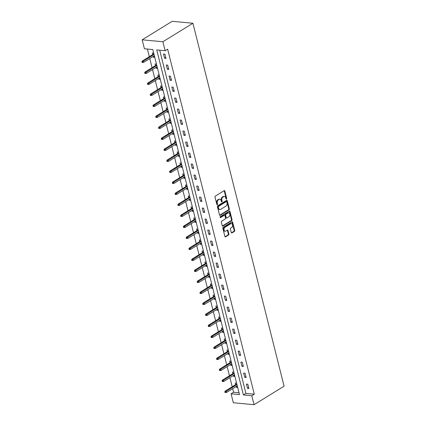 <?xml version="1.0" encoding="UTF-8"?>
<svg xmlns="http://www.w3.org/2000/svg" width="426" height="426" viewBox="0 0 426 426"><rect width="100%" height="100%" fill="white"/><g stroke="black" fill="none" stroke-linecap="round" stroke-linejoin="round"><path stroke-width="0.64" d="M226.467 199.102A0.532 0.362 95.4 0 0 226.691 198.404L224.843 191.05A0.756 0.517 95.4 0 0 224.177 190.656L215.338 196.109A0.756 0.517 95.4 0 0 215.018 197.105L216.866 204.459A0.532 0.362 95.4 0 0 217.553 204.038L217.313 203.085A2.423 1.661 95.4 0 1 218.33 199.9L219.065 199.448A2.423 1.661 95.4 0 1 219.848 199.246A2.423 1.661 95.4 0 1 221.195 200.694L221.435 201.642A0.532 0.362 95.4 0 0 222.122 201.221L221.882 200.268A2.423 1.661 95.4 0 1 222.899 197.084L223.634 196.631A2.423 1.661 95.4 0 1 224.417 196.434A2.423 1.661 95.4 0 1 225.764 197.877L226.004 198.825A0.532 0.362 95.4 0 0 226.467 199.102M226.036 198.921A0.532 0.362 95.4 0 0 226.131 198.351L224.284 190.997A0.756 0.517 95.4 0 0 224.129 190.688M216.898 204.555A0.532 0.362 95.4 0 0 216.994 203.985L216.754 203.032L217.313 203.085M221.467 201.738A0.532 0.362 95.4 0 0 221.563 201.168L221.323 200.215L221.882 200.268M231.265 232.537A0.756 0.517 95.4 0 0 231.93 232.931L234.412 231.398A0.756 0.517 95.4 0 0 234.726 230.402L232.676 222.234A0.756 0.517 95.4 0 0 232.01 221.845L223.171 227.298A0.756 0.517 95.4 0 0 222.851 228.293L224.907 236.462A0.756 0.517 95.4 0 0 225.572 236.851L228.565 235.003A0.756 0.517 95.4 0 0 228.884 234.007L228.006 230.514A0.756 0.517 95.4 0 0 227.34 230.125L225.855 231.041A2.023 1.385 95.4 0 1 225.2 231.206A2.023 1.385 95.4 0 1 224.001 229.539A2.023 1.385 95.4 0 1 224.923 227.335L230.743 223.746A2.023 1.385 95.4 0 1 231.398 223.581A2.023 1.385 95.4 0 1 232.596 225.248A2.023 1.385 95.4 0 1 231.675 227.452L230.706 228.048A0.756 0.517 95.4 0 0 230.386 229.044L231.265 232.537M159.697 50.199L245.909 393.411L254.306 394.199L251.803 395.743L254.056 404.7L284.078 386.19L192.914 23.244L172.189 21.3L142.167 39.81L144.419 48.766L152.817 49.554L239.487 394.588L231.084 393.8L233.336 402.756L254.056 404.7M254.306 394.199L167.642 49.171L165.139 50.71L162.892 41.753L192.914 23.244M229.002 209.869A0.756 0.517 95.4 0 0 229.321 208.873L227.271 200.705A0.756 0.517 95.4 0 0 226.605 200.316L217.761 205.769A0.756 0.517 95.4 0 0 217.446 206.759L219.496 214.933A0.756 0.517 95.4 0 0 220.162 215.322L229.002 209.869L228.442 209.816A0.756 0.517 95.4 0 0 228.762 208.82L226.707 200.651A0.756 0.517 95.4 0 0 226.552 200.348M229.971 211.472L232.026 219.64A0.756 0.517 95.4 0 1 231.707 220.636L222.867 226.084A0.756 0.517 95.4 0 1 222.202 225.695L221.323 222.202A0.756 0.517 95.4 0 1 221.642 221.206L225.226 218.996A0.756 0.517 95.4 0 0 225.546 218L224.96 215.678A0.756 0.517 95.4 0 0 224.294 215.29L220.561 217.59A0.532 0.362 95.4 0 1 220.322 216.621L229.305 211.083A0.756 0.517 95.4 0 1 229.971 211.472L229.412 211.418L231.462 219.587L232.026 219.64M163.525 54.017L164.59 58.25L165.991 58.378L164.926 54.15L163.525 54.017M166.289 65.018L167.354 69.252L168.755 69.385L167.69 65.151L166.289 65.018M169.053 76.025L170.118 80.253L171.518 80.386L170.453 76.153L169.053 76.025M171.816 87.026L172.881 91.255L174.282 91.388L173.217 87.154L171.816 87.026M174.58 98.028L175.645 102.261L177.046 102.389L175.981 98.161L174.58 98.028M177.344 109.029L178.409 113.263L179.809 113.396L178.744 109.162L177.344 109.029M180.107 120.031L181.172 124.264L182.573 124.397L181.508 120.164L180.107 120.031M182.871 131.038L183.936 135.266L185.337 135.399L184.272 131.165L182.871 131.038M185.635 142.039L186.7 146.272L188.1 146.4L187.035 142.172L185.635 142.039M188.398 153.04L189.464 157.274L190.864 157.402L189.799 153.174L188.398 153.04M191.162 164.042L192.227 168.275L193.628 168.408L192.563 164.175L191.162 164.042M193.926 175.049L194.991 179.277L196.391 179.41L195.326 175.177L193.926 175.049M196.69 186.05L197.755 190.278L199.155 190.411L198.09 186.178L196.69 186.05M199.453 197.052L200.518 201.285L201.919 201.413L200.854 197.185L199.453 197.052M202.217 208.053L203.282 212.286L204.682 212.42L203.617 208.186L202.217 208.053M204.981 219.055L206.046 223.288L207.446 223.421L206.381 219.188L204.981 219.055M207.744 230.061L208.809 234.289L210.21 234.422L209.145 230.189L207.744 230.061M210.508 241.063L211.573 245.296L212.973 245.424L211.908 241.191L210.508 241.063M213.272 252.064L214.337 256.298L215.737 256.425L214.672 252.197L213.272 252.064M216.035 263.066L217.1 267.299L218.501 267.432L217.436 263.199L216.035 263.066M218.799 274.067L219.864 278.3L221.264 278.434L220.199 274.2L218.799 274.067M221.563 285.074L222.628 289.302L224.028 289.435L222.963 285.202L221.563 285.074M224.326 296.075L225.391 300.309L226.792 300.437L225.727 296.208L224.326 296.075M227.09 307.077L228.155 311.31L229.555 311.443L228.49 307.21L227.09 307.077M229.854 318.078L230.919 322.312L232.319 322.445L231.254 318.211L229.854 318.078M232.617 329.085L233.682 333.313L235.083 333.446L234.018 329.213L232.617 329.085M235.381 340.086L236.446 344.32L237.846 344.448L236.781 340.214L235.381 340.086M238.145 351.088L239.21 355.321L240.61 355.449L239.545 351.221L238.145 351.088M240.908 362.089L241.973 366.323L243.374 366.456L242.309 362.222L240.908 362.089M243.672 373.091L244.737 377.324L246.137 377.457L245.072 373.224L243.672 373.091M246.436 384.098L247.501 388.326L248.901 388.459L247.836 384.225L246.436 384.098M147.38 49.043L149.297 56.685M149.771 58.575L152.061 67.686M152.535 69.576L154.824 78.688M155.298 80.578L157.588 89.694M158.062 91.585L160.352 100.696M160.826 102.586L163.115 111.697M163.589 113.588L165.879 122.699M166.353 124.589L168.643 133.705M169.117 135.59L171.406 144.707M171.88 146.597L174.17 155.708M174.644 157.599L176.934 166.71M177.408 168.6L179.697 177.711M180.171 179.602L182.461 188.718M182.935 190.608L185.225 199.719M185.699 201.61L187.988 210.721M188.462 212.611L190.752 221.722M191.226 223.613L193.516 232.729M193.99 234.614L196.28 243.731M196.753 245.621L199.043 254.732M199.517 256.622L201.807 265.733M202.281 267.624L204.571 276.735M205.044 278.625L207.334 287.742M207.808 289.627L210.098 298.743M210.572 300.634L212.862 309.745M213.335 311.635L215.625 320.746M216.099 322.636L218.389 331.753M218.863 333.638L221.153 342.754M221.626 344.645L223.916 353.756M224.39 355.646L226.68 364.757M227.154 366.648L229.444 375.759M229.918 377.649L232.207 386.765M232.681 388.65L233.586 392.255L239.029 392.767M153.706 53.096L152.327 52.968L152.732 54.571M153.206 56.456L153.392 57.196L154.771 57.329M156.47 64.097L155.091 63.969L155.495 65.572M155.969 67.462L156.156 68.203L157.535 68.33M159.233 75.104L157.854 74.971L158.259 76.573M158.733 78.464L158.919 79.204L160.298 79.332M161.997 86.105L160.618 85.972L161.023 87.575M161.497 89.465L161.683 90.206L163.062 90.333M164.761 97.107L163.382 96.979L163.786 98.576M164.26 100.467L164.447 101.207L165.826 101.34M167.525 108.108L166.145 107.98L166.55 109.583M167.024 111.474L167.21 112.214L168.59 112.342M170.288 119.11L168.909 118.982L169.314 120.585M169.788 122.475L169.974 123.215L171.353 123.343M173.052 130.116L171.673 129.983L172.077 131.586M172.551 133.476L172.738 134.217L174.117 134.344M175.816 141.118L174.436 140.99L174.841 142.588M175.315 144.478L175.501 145.218L176.881 145.351M178.579 152.119L177.2 151.991L177.605 153.594M178.079 155.479L178.265 156.22L179.644 156.353M181.343 163.121L179.964 162.993L180.368 164.596M180.842 166.486L181.029 167.226L182.408 167.354M184.107 174.127L182.727 173.994L183.132 175.597M183.606 177.488L183.792 178.228L185.172 178.356M186.87 185.129L185.491 184.996L185.896 186.599M186.37 188.489L186.556 189.229L187.935 189.357M189.634 196.13L188.255 196.003L188.659 197.6M189.133 199.49L189.32 200.231L190.699 200.364M192.398 207.132L191.018 207.004L191.423 208.607M191.897 210.492L192.083 211.237L193.463 211.365M195.161 218.133L193.782 218.005L194.187 219.608M194.661 221.499L194.847 222.239L196.226 222.367M197.925 229.14L196.546 229.007L196.95 230.61M197.424 232.5L197.611 233.24L198.99 233.368M200.689 240.142L199.309 240.014L199.714 241.611M200.188 243.502L200.374 244.242L201.754 244.375M203.452 251.143L202.073 251.015L202.478 252.618M202.952 254.503L203.138 255.243L204.517 255.376M206.216 262.144L204.837 262.017L205.241 263.619M205.715 265.51L205.902 266.25L207.281 266.378M208.98 273.146L207.6 273.018L208.005 274.621M208.479 276.511L208.665 277.251L210.045 277.379M211.743 284.153L210.364 284.02L210.769 285.622M211.243 287.513L211.429 288.253L212.808 288.381M214.507 295.154L213.128 295.026L213.532 296.624M214.006 298.514L214.193 299.254L215.572 299.387M217.271 306.156L215.891 306.028L216.296 307.631M216.77 309.516L216.956 310.261L218.336 310.389M220.034 317.157L218.655 317.029L219.06 318.632M219.534 320.522L219.72 321.263L221.099 321.39M222.798 328.164L221.419 328.031L221.824 329.633M222.297 331.524L222.484 332.264L223.863 332.392M225.562 339.165L224.182 339.032L224.587 340.635M225.061 342.525L225.248 343.265L226.627 343.399M228.325 350.167L226.946 350.039L227.351 351.636M227.825 353.527L228.011 354.267L229.39 354.4M231.089 361.168L229.71 361.04L230.115 362.643M230.588 364.534L230.775 365.274L232.154 365.401M233.853 372.17L232.474 372.042L232.878 373.645M233.352 375.535L233.539 376.275L234.918 376.403M236.616 383.176L235.237 383.043L235.642 384.646M236.116 386.536L236.302 387.277L237.681 387.404M233.586 392.255L231.084 393.8M165.139 50.71L156.741 49.922L243.406 394.955L251.803 395.743M162.892 41.753L142.167 39.81M245.909 393.411L243.406 394.955M153.392 57.196L154.558 56.477M164.59 58.25L165.773 57.521M167.354 69.252L168.536 68.522M156.156 68.203L157.322 67.478M170.118 80.253L171.3 79.524M158.919 79.204L160.085 78.485M172.881 91.255L174.064 90.525M161.683 90.206L162.849 89.487M175.645 102.261L176.827 101.532M164.447 101.207L165.613 100.488M178.409 113.263L179.591 112.533M167.21 112.214L168.376 111.49M181.172 124.264L182.355 123.535M169.974 123.215L171.14 122.496M183.936 135.266L185.118 134.536M172.738 134.217L173.904 133.498M186.7 146.272L187.882 145.538M175.501 145.218L176.668 144.499M189.464 157.274L190.646 156.544M178.265 156.22L179.431 155.501M192.227 168.275L193.409 167.546M181.029 167.226L182.195 166.502M194.991 179.277L196.173 178.547M183.792 178.228L184.959 177.509M197.755 190.278L198.937 189.549M186.556 189.229L187.722 188.51M200.518 201.285L201.7 200.555M189.32 200.231L190.486 199.512M203.282 212.286L204.464 211.557M192.083 211.237L193.25 210.513M206.046 223.288L207.228 222.558M194.847 222.239L196.013 221.52M208.809 234.289L209.991 233.56M197.611 233.24L198.777 232.521M211.573 245.296L212.755 244.561M200.374 244.242L201.541 243.523M214.337 256.298L215.519 255.568M203.138 255.243L204.304 254.524M217.1 267.299L218.282 266.57M205.902 266.25L207.068 265.526M219.864 278.3L221.046 277.571M208.665 277.251L209.832 276.533M222.628 289.302L223.81 288.572M211.429 288.253L212.595 287.534M225.391 300.309L226.573 299.579M214.193 299.254L215.359 298.535M228.155 311.31L229.337 310.581M216.956 310.261L218.123 309.537M230.919 322.312L232.101 321.582M219.72 321.263L220.886 320.544M233.682 333.313L234.864 332.584M222.484 332.264L223.65 331.545M236.446 344.32L237.628 343.585M225.248 343.265L226.414 342.547M239.21 355.321L240.392 354.592M228.011 354.267L229.177 353.548M241.973 366.323L243.155 365.593M230.775 365.274L231.941 364.549M244.737 377.324L245.919 376.595M233.539 376.275L234.705 375.556M247.501 388.326L248.683 387.596M236.302 387.277L237.468 386.558M224.417 196.434L223.858 196.381A2.423 1.661 95.4 0 0 223.075 196.578L223.634 196.631M221.323 200.215A2.423 1.661 95.4 0 1 222.34 197.03L223.075 196.578M219.848 199.246L219.289 199.198A2.423 1.661 95.4 0 0 218.506 199.395L219.065 199.448M216.754 203.032A2.423 1.661 95.4 0 1 217.771 199.847L218.506 199.395M219.651 215.236L228.442 209.816M226.77 201.892A0.532 0.362 95.4 0 0 226.307 201.62L218.549 206.402A0.532 0.362 95.4 0 0 218.325 207.1L218.575 208.101A2.423 1.661 95.4 0 0 219.922 209.549A2.423 1.661 95.4 0 0 220.705 209.347L226.009 206.077A2.423 1.661 95.4 0 0 227.026 202.893L226.77 201.892M226.078 201.599A0.532 0.362 95.4 0 0 225.748 201.567L226.307 201.62M219.922 209.549L219.363 209.496A2.423 1.661 95.4 0 1 218.016 208.053L217.766 207.047A0.532 0.362 95.4 0 1 217.984 206.349L225.748 201.567M222.356 226.004L231.148 220.583A0.756 0.517 95.4 0 0 231.462 219.587M224.539 215.231L223.98 215.178A0.756 0.517 95.4 0 0 223.735 215.236L220.146 217.452M228.948 216.701A2.023 1.385 95.4 0 0 229.87 214.496A2.023 1.385 95.4 0 0 228.671 212.83A2.023 1.385 95.4 0 0 228.016 212.995L225.966 214.262A0.756 0.517 95.4 0 0 225.647 215.258L226.233 217.574A0.756 0.517 95.4 0 0 226.898 217.963L228.948 216.701M228.671 212.83L228.112 212.776A2.023 1.385 95.4 0 0 227.457 212.941L228.016 212.995M226.653 218.027L226.089 217.974A0.756 0.517 95.4 0 1 225.668 217.521L225.088 215.205A0.756 0.517 95.4 0 1 225.407 214.209L227.457 212.941M229.412 211.418A0.756 0.517 95.4 0 0 229.257 211.11M231.398 223.581L230.839 223.528A2.023 1.385 95.4 0 0 230.184 223.693L230.743 223.746M225.2 231.206L224.64 231.153A2.023 1.385 95.4 0 1 223.442 229.486A2.023 1.385 95.4 0 1 224.364 227.282L230.184 223.693M225.061 236.765L228.006 234.95A0.756 0.517 95.4 0 0 228.325 233.954L227.447 230.461A0.756 0.517 95.4 0 0 227.292 230.152M231.419 232.846L233.853 231.35A0.756 0.517 95.4 0 0 234.167 230.354L232.117 222.186A0.756 0.517 95.4 0 0 231.962 221.877M141.922 61.717L142.098 62.42L142.657 62.473L142.481 61.77L141.922 61.717L142.279 61.014L143.285 61.11L143.605 62.377L154.372 55.737M142.481 61.77L154.052 54.469M142.279 61.014L153.898 53.846M143.605 62.377L142.657 62.473M144.686 72.718L144.861 73.426L145.42 73.48L145.245 72.771L144.686 72.718L145.042 72.015L146.049 72.111L146.368 73.379L157.135 66.738M145.245 72.771L156.816 65.471M145.042 72.015L156.661 64.853M146.368 73.379L145.42 73.48M147.449 83.72L147.625 84.428L148.184 84.481L148.008 83.773L147.449 83.72L147.806 83.017L148.812 83.113L149.132 84.38L159.899 77.745M148.008 83.773L159.58 76.472M147.806 83.017L159.425 75.855M149.132 84.38L148.184 84.481M150.213 94.726L150.389 95.429L150.948 95.483L150.772 94.78L150.213 94.726L150.57 94.018L151.576 94.114L151.896 95.387L162.663 88.746M150.772 94.78L162.343 87.474M150.57 94.018L162.189 86.856M151.896 95.387L150.948 95.483M152.977 105.728L153.152 106.431L153.711 106.484L153.536 105.781L152.977 105.728L153.333 105.025L154.34 105.115L154.659 106.388L165.426 99.748M153.536 105.781L165.107 98.481M153.333 105.025L164.953 97.858M154.659 106.388L153.711 106.484M155.74 116.729L155.916 117.438L156.475 117.485L156.299 116.783L155.74 116.729L156.097 116.026L157.103 116.122L157.423 117.39L168.19 110.749M156.299 116.783L167.871 109.482M156.097 116.026L167.716 108.859M157.423 117.39L156.475 117.485M158.504 127.731L158.68 128.439L159.239 128.492L159.063 127.784L158.504 127.731L158.861 127.028L159.867 127.124L160.187 128.391L170.954 121.756M159.063 127.784L170.634 120.483M158.861 127.028L170.48 119.866M160.187 128.391L159.239 128.492M161.268 138.738L161.443 139.44L162.002 139.494L161.827 138.785L161.268 138.738L161.624 138.029L162.631 138.125L162.95 139.393L173.717 132.758M161.827 138.785L173.398 131.485M161.624 138.029L173.244 130.867M162.95 139.393L162.002 139.494M164.031 149.739L164.207 150.442L164.766 150.495L164.59 149.792L164.031 149.739L164.388 149.036L165.394 149.127L165.714 150.399L176.481 143.759M164.59 149.792L176.162 142.492M164.388 149.036L176.007 141.869M165.714 150.399L164.766 150.495M166.795 160.74L166.971 161.443L167.53 161.497L167.354 160.794L166.795 160.74L167.152 160.038L168.158 160.133L168.478 161.401L179.245 154.76M167.354 160.794L178.925 153.493M167.152 160.038L178.771 152.87M168.478 161.401L167.53 161.497M169.559 171.742L169.734 172.45L170.293 172.503L170.118 171.795L169.559 171.742L169.915 171.039L170.922 171.135L171.241 172.402L182.008 165.762M170.118 171.795L181.689 164.495M169.915 171.039L181.535 163.877M171.241 172.402L170.293 172.503M172.322 182.743L172.498 183.452L173.057 183.505L172.881 182.797L172.322 182.743L172.679 182.04L173.686 182.136L174.005 183.404L184.772 176.769M172.881 182.797L184.453 175.496M172.679 182.04L184.298 174.878M174.005 183.404L173.057 183.505M175.086 193.75L175.262 194.453L175.821 194.506L175.645 193.803L175.086 193.75L175.443 193.042L176.449 193.138L176.769 194.41L187.536 187.77M175.645 193.803L187.216 186.497M175.443 193.042L187.062 185.88M176.769 194.41L175.821 194.506M177.85 204.752L178.025 205.454L178.585 205.508L178.409 204.805L177.85 204.752L178.206 204.049L179.213 204.139L179.532 205.412L190.3 198.772M178.409 204.805L189.98 197.504M178.206 204.049L189.826 196.881M179.532 205.412L178.585 205.508M180.613 215.753L180.789 216.461L181.348 216.509L181.172 215.806L180.613 215.753L180.97 215.05L181.977 215.146L182.296 216.413L193.063 209.773M181.172 215.806L192.744 208.506M180.97 215.05L192.589 207.883M182.296 216.413L181.348 216.509M183.377 226.754L183.553 227.463L184.112 227.516L183.936 226.808L183.377 226.754L183.734 226.052L184.74 226.147L185.06 227.415L195.827 220.774M183.936 226.808L195.507 219.507M183.734 226.052L195.353 218.889M185.06 227.415L184.112 227.516M186.141 237.761L186.316 238.464L186.876 238.517L186.7 237.809L186.141 237.761L186.497 237.053L187.504 237.149L187.823 238.416L198.591 231.781M186.7 237.809L198.271 230.509M186.497 237.053L198.117 229.891M187.823 238.416L186.876 238.517M188.904 248.763L189.08 249.466L189.639 249.519L189.464 248.816L188.904 248.763L189.261 248.06L190.268 248.15L190.587 249.423L201.354 242.783M189.464 248.816L201.035 241.515M189.261 248.06L200.88 240.892M190.587 249.423L189.639 249.519M191.668 259.764L191.844 260.467L192.403 260.52L192.227 259.817L191.668 259.764L192.025 259.061L193.031 259.152L193.351 260.424L204.118 253.784M192.227 259.817L203.798 252.517M192.025 259.061L203.644 251.894M193.351 260.424L192.403 260.52M194.432 270.766L194.607 271.474L195.167 271.527L194.991 270.819L194.432 270.766L194.788 270.063L195.795 270.159L196.114 271.426L206.882 264.786M194.991 270.819L206.562 263.518M194.788 270.063L206.408 262.901M196.114 271.426L195.167 271.527M197.195 281.767L197.371 282.475L197.93 282.529L197.755 281.82L197.195 281.767L197.552 281.064L198.559 281.16L198.878 282.427L209.645 275.792M197.755 281.82L209.326 274.52M197.552 281.064L209.171 273.902M198.878 282.427L197.93 282.529M199.959 292.774L200.135 293.477L200.694 293.53L200.518 292.827L199.959 292.774L200.316 292.066L201.322 292.161L201.642 293.434L212.409 286.794M200.518 292.827L212.089 285.521M200.316 292.066L211.935 284.903M201.642 293.434L200.694 293.53M202.723 303.775L202.898 304.478L203.458 304.531L203.282 303.829L202.723 303.775L203.08 303.072L204.086 303.163L204.405 304.436L215.173 297.795M203.282 303.829L214.853 296.528M203.08 303.072L214.699 295.905M204.405 304.436L203.458 304.531M205.486 314.777L205.662 315.485L206.221 315.533L206.046 314.83L205.486 314.777L205.843 314.074L206.85 314.17L207.169 315.437L217.936 308.797M206.046 314.83L217.617 307.529M205.843 314.074L217.462 306.906M207.169 315.437L206.221 315.533M208.25 325.778L208.426 326.486L208.985 326.54L208.809 325.831L208.25 325.778L208.607 325.075L209.613 325.171L209.933 326.438L220.7 319.798M208.809 325.831L220.38 318.531M208.607 325.075L220.226 317.913M209.933 326.438L208.985 326.54M211.014 336.785L211.19 337.488L211.749 337.541L211.573 336.833L211.014 336.785L211.371 336.077L212.377 336.173L212.696 337.44L223.464 330.805M211.573 336.833L223.144 329.532M211.371 336.077L222.99 328.915M212.696 337.44L211.749 337.541M213.777 347.786L213.953 348.489L214.512 348.543L214.337 347.84L213.777 347.786L214.134 347.078L215.141 347.174L215.46 348.447L226.227 341.806M214.337 347.84L225.908 340.539M214.134 347.078L225.753 339.916M215.46 348.447L214.512 348.543M216.541 358.788L216.717 359.491L217.276 359.544L217.1 358.841L216.541 358.788L216.898 358.085L217.904 358.175L218.224 359.448L228.991 352.808M217.1 358.841L228.671 351.541M216.898 358.085L228.517 350.917M218.224 359.448L217.276 359.544M219.305 369.789L219.481 370.498L220.04 370.545L219.864 369.843L219.305 369.789L219.662 369.086L220.668 369.182L220.987 370.45L231.755 363.809M219.864 369.843L231.435 362.542M219.662 369.086L231.281 361.924M220.987 370.45L220.04 370.545M222.068 380.791L222.244 381.499L222.803 381.552L222.628 380.844L222.068 380.791L222.425 380.088L223.432 380.184L223.751 381.451L234.518 374.816M222.628 380.844L234.199 373.543M222.425 380.088L234.044 372.926M223.751 381.451L222.803 381.552M224.832 391.798L225.008 392.5L225.567 392.554L225.391 391.845L224.832 391.798L225.189 391.089L226.195 391.185L226.515 392.458L237.282 385.818M225.391 391.845L236.962 384.545M225.189 391.089L236.808 383.927M226.515 392.458L225.567 392.554M226.131 198.351L226.691 198.404M216.994 203.985L217.553 204.038M221.563 201.168L222.122 201.221M222.34 197.03L222.899 197.084M217.771 199.847L218.33 199.9M224.284 190.997L224.843 191.05M219.688 215.274L220.162 215.322M226.707 200.651L227.271 200.705M228.762 208.82L229.321 208.873M217.984 206.349L218.549 206.402M217.766 207.047L218.325 207.1M218.016 208.053L218.575 208.101M231.148 220.583L231.707 220.636M222.393 226.041L222.867 226.084M223.735 215.236L224.294 215.29M220.231 217.558L220.561 217.59M225.407 214.209L225.966 214.262M225.088 215.205L225.647 215.258M225.668 217.521L226.233 217.574M224.364 227.282L224.923 227.335M227.447 230.461L228.006 230.514M228.325 233.954L228.884 234.007M228.006 234.95L228.565 235.003M225.098 236.808L225.572 236.851M232.117 222.186L232.676 222.234M234.167 230.354L234.726 230.402M233.853 231.35L234.412 231.398M231.456 232.884L231.93 232.931M225.918 201.525L226.478 201.573"/></g></svg>
